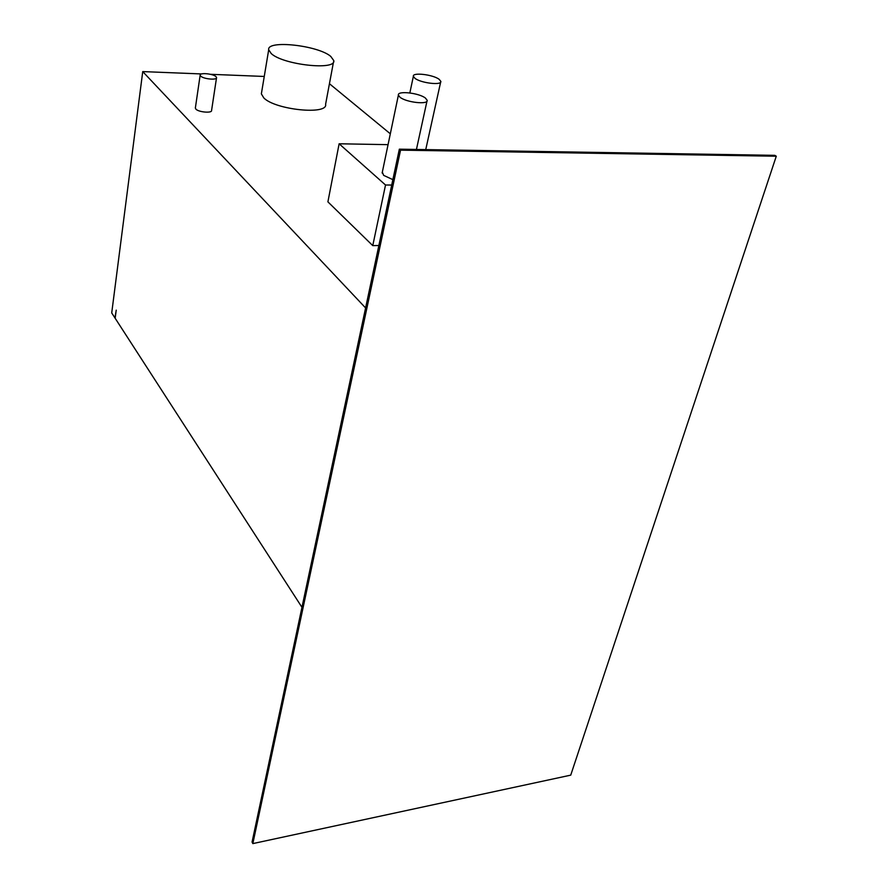 <?xml version="1.0" encoding="UTF-8"?>
<svg xmlns="http://www.w3.org/2000/svg" width="888" height="888" viewBox="0 0 888 888"><rect width="100%" height="100%" fill="white"/><g stroke="black" fill="none" stroke-linecap="round" stroke-linejoin="round"><path stroke-width="1.33" d="M216.028 76.679C213.275 73.704 199.567 72.405 200.155 75.18L200.666 76.068C203.363 79.065 217.194 80.375 216.561 77.589L216.028 76.679M195.382 107.825L195.826 109.08C198.468 112.21 212.188 113.398 211.577 110.467L216.506 77.911M425.463 98.102C419.147 92.929 397.136 90.476 398.39 95.116L399.989 97.214C406.149 102.442 428.56 104.939 427.161 100.277L425.463 98.102M392.873 179.642L383.627 175.358L382.328 172.083M439.149 79.321C433.044 74.548 412.187 72.117 413.364 76.335L414.951 78.311C420.912 83.128 442.124 85.603 440.825 81.363L439.149 79.321M330.769 56.41C318.048 45.344 266.622 39.683 268.698 49.761L271.228 53.569C283.094 64.891 336.563 70.729 333.755 60.573L330.769 56.41M261.583 92.552L261.361 93.873L263.814 97.935C275.38 109.934 328.194 115.229 325.596 104.307L333.511 61.905M201.576 73.948L142.735 71.595L111.722 312.931L114.941 317.926L116.228 310.145L115.174 318.281L301.964 607.325M388.056 144.655L339.127 143.778L327.905 201.854L372.76 245.621L378.865 245.521M329.437 83.716L390.32 133.799M210.467 74.303L264.258 76.457M142.735 71.595L365.601 307.947M399.345 149.173L252.07 842.068L252.836 843.6L570.729 775.146L776.279 156.221L774.791 155.345L399.345 149.173L400.544 150.161L252.836 843.6M339.127 143.778L385.525 185.004L372.76 245.621M385.525 185.004L391.73 185.037M776.279 156.221L400.544 150.161M200.155 75.18L195.338 108.147M398.39 95.116L382.14 173.027M413.364 76.335L409.845 92.929M268.698 49.761L261.361 93.873M440.648 82.118L425.741 149.606M426.973 101.132L416.439 149.45"/></g></svg>
